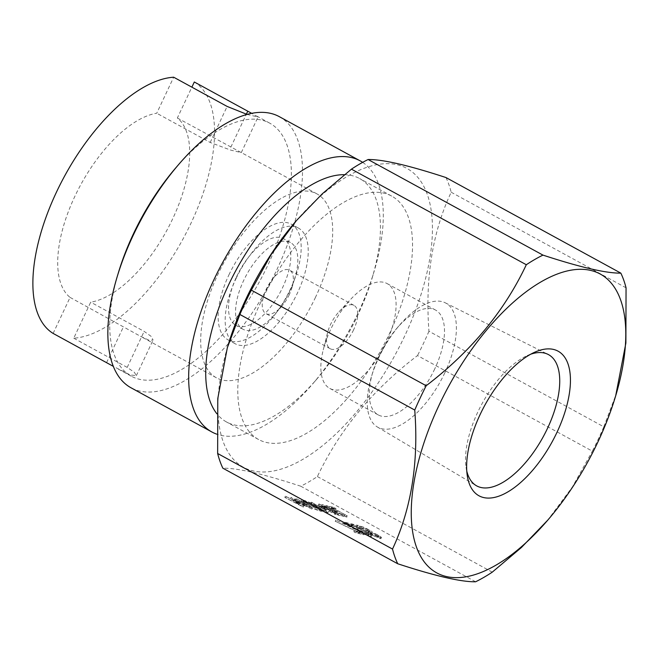 <?xml version="1.0" encoding="UTF-8"?>
<svg xmlns="http://www.w3.org/2000/svg" width="659" height="659" viewBox="0 0 659 659"><rect width="100%" height="100%" fill="white"/><g stroke="black" fill="none" stroke-linecap="round" stroke-linejoin="round"><path stroke-width="0.49" stroke-dasharray="3.29 2.47" d="M175.805 167.831A144.214 67.045 -61.3 0 1 269.704 123.151A144.214 67.045 -61.3 0 1 267.801 265.264A144.214 67.045 -61.3 0 1 131.372 376.24A144.214 67.045 -61.3 0 1 118.282 273.081M279.268 116.635A154.519 71.831 -61.3 0 1 277.225 268.897A154.519 71.831 -61.3 0 1 131.059 387.805M362.648 162.361A154.519 71.831 -61.3 0 1 374.131 271.343A154.519 71.831 -61.3 0 1 358.051 313.074A154.519 71.831 -61.3 0 1 312.498 384.115A154.519 71.831 -61.3 0 1 216.762 434.166M344.443 174.693A138.72 64.491 -61.3 0 1 359.608 178.548A138.72 64.491 -61.3 0 1 372.203 277.777A138.72 64.491 -61.3 0 1 357.771 315.241A138.72 64.491 -61.3 0 1 316.872 379.024A138.72 64.491 -61.3 0 1 226.548 421.999A138.72 64.491 -61.3 0 1 216.877 413.737M260.478 302.843A138.72 64.491 -61.3 0 1 391.701 196.094A138.72 64.491 -61.3 0 1 389.864 332.787A138.72 64.491 -61.3 0 1 258.641 439.545A138.72 64.491 -61.3 0 1 260.478 302.843M194.306 81.988A144.214 67.045 -61.3 0 1 190.97 223.269A144.214 67.045 -61.3 0 1 73.742 338.191L90.695 302.168A104.797 48.717 -61.3 0 0 172.584 219.019A104.797 48.717 -61.3 0 0 177.353 118.01L191.876 87.161M247.026 114.402L258.023 117.038L251.656 113.315M53.124 333.421L70.068 297.398A104.797 48.717 -61.3 0 1 74.838 196.39A104.797 48.717 -61.3 0 1 156.735 113.241L173.679 77.218M70.068 297.398L140.507 336.312L149.091 340.258L153.069 340.077L151.282 336.477L144.156 331.395L90.695 302.168M315.57 297.168A104.797 48.717 -61.3 0 1 216.44 377.813A104.797 48.717 -61.3 0 1 217.824 274.548A104.797 48.717 -61.3 0 1 316.963 193.903A104.797 48.717 -61.3 0 1 315.57 297.168M73.742 338.191L127.203 367.409L134.395 372.327L136.339 375.638L130.218 374.938L113.356 366.379M177.353 118.01L241.293 152.6L230.634 150.095L210.188 142.459L156.735 113.241M235.955 278.741A65.925 30.644 -61.3 0 1 298.321 228.006A65.925 30.644 -61.3 0 1 297.448 292.975A65.925 30.644 -61.3 0 1 235.082 343.701A65.925 30.644 -61.3 0 1 235.955 278.741M228.912 274.894A65.925 30.644 -61.3 0 1 291.278 224.159A65.925 30.644 -61.3 0 1 290.405 289.12A65.925 30.644 -61.3 0 1 228.039 339.855A65.925 30.644 -61.3 0 1 228.912 274.894M236.597 276.673A49.441 22.983 -61.3 0 1 283.37 238.616A49.441 22.983 -61.3 0 1 282.719 287.34A49.441 22.983 -61.3 0 1 235.938 325.389A49.441 22.983 -61.3 0 1 236.597 276.673M289.754 291.196A49.441 22.983 -61.3 0 1 275.182 313.923A49.441 22.983 -61.3 0 1 242.982 329.245A49.441 22.983 -61.3 0 1 243.641 280.52A49.441 22.983 -61.3 0 1 290.413 242.471A49.441 22.983 -61.3 0 1 294.902 277.834A49.441 22.983 -61.3 0 1 289.754 291.196M289.317 294.581A24.721 11.491 -61.3 0 1 282.027 305.949A24.721 11.491 -61.3 0 1 265.931 313.61A24.721 11.491 -61.3 0 1 266.261 289.252A24.721 11.491 -61.3 0 1 289.647 270.223A24.721 11.491 -61.3 0 1 291.888 287.909A24.721 11.491 -61.3 0 1 289.317 294.581M353.644 329.747A24.721 11.491 -61.3 0 1 330.258 348.768A24.721 11.491 -61.3 0 1 327.539 332.811A24.721 11.491 -61.3 0 1 330.587 324.409A24.721 11.491 -61.3 0 1 339.072 311.715A24.721 11.491 -61.3 0 1 353.974 305.381A24.721 11.491 -61.3 0 1 353.644 329.747M386.331 342.458A59.747 27.777 -61.3 0 1 329.813 388.439A59.747 27.777 -61.3 0 1 323.239 349.863A59.747 27.777 -61.3 0 1 330.604 329.566A59.747 27.777 -61.3 0 1 351.099 298.881A59.747 27.777 -61.3 0 1 387.121 283.584A59.747 27.777 -61.3 0 1 386.331 342.458M434.734 368.916A59.747 27.777 -61.3 0 1 378.217 414.898A59.747 27.777 -61.3 0 1 372.788 372.154A59.747 27.777 -61.3 0 1 379.007 356.025A59.747 27.777 -61.3 0 1 396.619 328.553A59.747 27.777 -61.3 0 1 435.525 310.043A59.747 27.777 -61.3 0 1 434.734 368.916M444.825 372.813A70.777 32.901 -61.3 0 1 377.409 427.016A70.777 32.901 -61.3 0 1 371.445 376.651A70.777 32.901 -61.3 0 1 378.81 357.532A70.777 32.901 -61.3 0 1 399.675 324.994A70.777 32.901 -61.3 0 1 445.286 302.819A70.777 32.901 -61.3 0 1 444.825 372.813M466.786 471.136A74.813 34.779 -61.3 0 1 466.061 467.379A74.813 34.779 -61.3 0 1 477.734 412.196A74.813 34.779 -61.3 0 1 527.134 355.646A74.813 34.779 -61.3 0 1 530.684 354.221M445.978 177.551A190.912 88.751 -61.3 0 1 451.184 192.239C432.428 232.125 425.022 278.46 428.951 331.263L603.817 426.834A190.912 88.751 -61.3 0 1 598.314 439.051A190.912 88.751 -61.3 0 1 592.367 451.16L417.501 355.58C372.928 389.485 339.55 429.816 317.383 476.572A190.912 88.751 -61.3 0 1 300.735 486.21C263.435 473.994 237.479 467.981 222.849 468.187M603.817 426.834L616.379 393.53M547.324 520.651L572.424 486.943L592.367 451.16M346.799 517.134L331.477 508.756L335.415 509.671L333.668 508.715L328.808 507.587L346.799 517.134L347.375 515.898L332.054 507.529L335.999 508.435L334.245 507.479L329.385 506.351L347.375 515.898M344.039 516.491L337.424 514.415L332.169 511.541L337.037 512.669L330.423 510.585L323.857 506.993L328.717 508.122L326.963 507.166L321.18 505.824L338.256 515.157L344.039 516.491L344.616 515.264L342.869 514.3L338.009 513.18L332.754 510.305L337.614 511.433L330.999 509.349L324.434 505.758L329.294 506.886L327.548 505.931L321.765 504.588L338.841 513.921L344.616 515.264M327.745 512.727L321.271 506.993L335.629 514.547L318.552 505.214L325.002 510.931L310.669 503.394L327.745 512.727L328.52 511.532L321.856 505.758L336.214 513.312L319.137 503.987L325.579 509.695L311.254 502.158L328.322 511.491M371.692 533.592L372.269 532.357C372.689 532.11 371.627 531.261 369.073 529.828L363.686 527.192L356.478 525.042L360.193 527.719L368.57 531.5L371.223 533.543L380.457 537.398L381.528 537.414L378.554 535.215L372.269 532.357L371.692 533.592C372.113 533.345 371.05 532.497 368.496 531.063L363.101 528.419L355.901 526.277L359.616 528.955L367.994 532.736L370.646 534.77L380.951 538.65L377.978 536.451L371.692 533.592M475.6 581.782L300.735 486.21M363.908 534.77L335.291 521.244L359.773 533.123L353.842 531.747L356.025 532.942L363.908 534.77L364.493 533.535L335.868 520.017L360.358 531.887L354.418 530.511L356.61 531.714L364.493 533.535M360.135 531.829L358.99 531.558C363.529 533.979 367.294 535.594 370.276 536.418L371.437 536.459L367.804 533.848L348.652 525.198L354.616 526.582L352.425 525.388L343.718 523.37L366.486 533.485C368.982 534.919 369.501 535.487 368.027 535.207L360.135 531.829L360.72 530.594L359.567 530.322C364.114 532.744 367.879 534.358 370.86 535.182L372.022 535.223L368.381 532.612L349.229 523.971L355.193 525.347L353.002 524.152L344.303 522.134L367.063 532.25C369.567 533.683 370.078 534.251 368.612 533.971L360.72 530.594M368.859 535.232L368.027 535.207L368.612 533.971L369.435 533.996L368.859 535.232M303.214 507.051L293.568 500.403L311.929 509.061L296.221 500.049L306.6 506.318L290.611 498.748L299.005 504.572L284.787 497.405L303.214 507.051L303.923 505.84L294.145 499.168L312.514 507.834L296.797 498.814L307.176 505.091L290.99 497.471L299.59 503.336L285.372 496.169L303.791 505.815M320.628 511.219L322.226 511.26L317.111 507.578C311.336 504.514 306.55 502.463 302.761 501.425L301.212 501.384L306.254 505.041C312.012 508.097 316.806 510.157 320.628 511.219L321.205 509.984L322.803 510.025L317.696 506.343C311.921 503.278 307.135 501.227 303.346 500.189L301.797 500.148L306.839 503.805C312.597 506.862 317.383 508.921 321.205 509.984M317.383 476.572L492.257 572.152M428.951 331.263A190.912 88.751 -61.3 0 1 423.449 343.471A190.912 88.751 -61.3 0 1 417.501 355.58M295.965 221.136A170.31 79.171 -61.3 0 1 416.307 175.714A170.31 79.171 -61.3 0 1 404.601 336.197A170.31 79.171 -61.3 0 1 265.791 471.935A170.31 79.171 -61.3 0 1 228.022 345.431M626.05 287.818L451.184 192.239M335.291 521.244L335.868 520.017M335.209 521.516L335.785 520.28M359.773 533.123L360.358 531.887M353.842 531.747L354.418 530.511M356.025 532.942L356.61 531.714M370.276 536.418L370.86 535.182M358.99 531.558L359.567 530.322M367.804 533.848L368.381 532.612M348.652 525.198L349.229 523.971M354.616 526.582L355.193 525.347M352.425 525.388L353.002 524.152M343.718 523.37L344.303 522.134M357.524 529.35L358.101 528.114M366.486 533.485L367.063 532.25M363.101 528.419L363.686 527.192M368.496 531.063L369.073 529.828M357.359 526.36L357.944 525.124M359.616 528.955L360.193 527.719M367.994 532.736L368.57 531.5M370.646 534.77L371.223 533.543M379.872 538.634L380.457 537.398M377.978 536.451L378.554 535.215M369.246 531.269L361.28 527.95C358.677 526.434 358.298 525.89 360.143 526.319L367.887 529.539C370.44 531.039 370.902 531.615 369.246 531.269L368.669 532.505L360.704 529.185C358.101 527.67 357.722 527.126 359.559 527.554L367.31 530.775C369.864 532.266 370.317 532.843 368.669 532.505L369.625 532.53L370.21 531.294L369.246 531.269M359.007 526.269L360.143 526.319L359.559 527.554L358.422 527.505L359.007 526.269M378.2 536.187L372.343 533.79C370.383 532.629 370.07 532.184 371.404 532.464L377.475 534.993C379.427 536.146 379.675 536.541 378.2 536.187L377.623 537.423L371.758 535.026C369.806 533.864 369.493 533.419 370.828 533.699L376.899 536.228C378.851 537.382 379.09 537.777 377.623 537.423L378.571 537.48L379.156 536.245L378.2 536.187M370.622 532.447L371.404 532.464L370.828 533.699L370.037 533.683L370.622 532.447M372.343 533.79L371.758 535.026M377.475 534.993L376.899 536.228M361.28 527.95L360.704 529.185M367.887 529.539L367.31 530.775M303.346 507.076L303.923 505.84M293.568 500.403L294.145 499.168M311.798 509.036L312.374 507.801M311.929 509.061L312.514 507.834M296.221 500.049L296.797 498.814M295.298 499.835L295.875 498.599M306.6 506.318L307.176 505.091M290.611 498.748L291.196 497.52M290.405 498.706L290.99 497.471M299.005 504.572L299.59 503.336M285.718 497.619L286.294 496.384M284.787 497.405L285.372 496.169M302.761 501.425L303.346 500.189M317.111 507.578L317.696 506.343M306.254 505.041L306.839 503.805M319.5 509.036C316.402 508.196 312.49 506.524 307.761 504.02L303.774 501.104L305.059 501.137C308.115 501.952 312.02 503.616 316.781 506.128L320.776 509.045L319.5 509.036L318.923 510.272C315.826 509.423 311.913 507.751 307.185 505.255L303.189 502.339L304.474 502.372C307.531 503.188 311.443 504.852 316.196 507.364L320.192 510.28L318.923 510.272M307.761 504.02L307.185 505.255M305.059 501.137L304.474 502.372M316.781 506.128L316.196 507.364M327.935 512.768L328.52 511.532M321.271 506.993L321.856 505.758M334.706 514.333L335.291 513.106M335.629 514.547L336.214 513.312M318.552 505.214L319.137 503.987M318.346 505.173L318.931 503.937M325.002 510.931L325.579 509.695M311.592 503.608L312.177 502.372M310.669 503.394L311.254 502.158M342.285 515.536L342.869 514.3M337.424 514.415L338.009 513.18M332.169 511.541L332.754 510.305M337.037 512.669L337.614 511.433M335.283 511.714L335.859 510.478M330.423 510.585L330.999 509.349M323.857 506.993L324.434 505.758M328.717 508.122L329.294 506.886M326.963 507.166L327.548 505.931M321.18 505.824L321.765 504.588M338.256 515.157L338.841 513.921M331.477 508.756L332.054 507.529M335.415 509.671L335.999 508.435M333.668 508.715L334.245 507.479M328.808 507.587L329.385 506.351M345.876 516.92L346.461 515.684M106.577 362.639L123.53 326.617M127.203 367.409L144.156 331.395M210.188 142.459L227.141 106.437M230.815 147.229L246.359 114.196M357.557 529.062L358.134 527.826M372.203 277.777L374.131 271.343M391.701 196.094L359.608 178.548M269.704 123.151L255.634 115.457M216.44 377.813L140.507 336.312M131.372 376.24L117.302 368.546M316.963 193.903L241.029 152.402M298.321 228.006L291.278 224.159M235.082 343.701L228.039 339.855M242.982 329.245L235.938 325.389M282.027 305.949L275.182 313.923M330.258 348.768L265.931 313.61M327.539 332.811L323.239 349.863M378.217 414.898L329.813 388.439M372.788 372.154L371.445 376.651M377.409 427.016L476.251 485.634M466.061 467.379L467.239 475.394M290.413 242.471L283.37 238.616M291.888 287.909L294.902 277.834M353.974 305.381L289.647 270.223M339.072 311.715L351.099 298.881M435.525 310.043L387.121 283.584M396.619 328.553L399.675 324.994M445.286 302.819L548 354.361M527.134 355.646L534.507 352.31M258.641 439.545L226.548 421.999M316.872 379.024L312.498 384.115M136.339 375.638L153.069 340.077M241.293 152.6L258.023 117.038M371.437 536.459L372.022 535.223M355.901 526.277L356.478 525.042M380.951 538.65L381.528 537.414M301.212 501.384L301.797 500.148M322.803 510.025L322.226 511.26M303.774 501.104L303.189 502.339M320.776 509.045L320.192 510.28"/><path stroke-width="0.99" d="M216.762 434.166A154.519 71.831 -61.3 0 1 211.885 431.983L131.059 387.805A154.519 71.831 -61.3 0 1 117.022 277.274L118.282 273.081A144.214 67.045 -61.3 0 1 133.283 234.134A144.214 67.045 -61.3 0 1 175.805 167.831L178.663 164.503A154.519 71.831 -61.3 0 1 279.268 116.635L360.094 160.812A154.519 71.831 -61.3 0 1 362.648 162.361M117.022 277.274A154.519 71.831 -61.3 0 1 133.102 235.543A154.519 71.831 -61.3 0 1 178.663 164.503M211.885 431.983A154.519 71.831 -61.3 0 1 213.928 279.721A154.519 71.831 -61.3 0 1 360.094 160.812M216.877 413.737A138.72 64.491 -61.3 0 1 228.385 285.298A138.72 64.491 -61.3 0 1 344.443 174.693M251.656 113.315L194.306 81.988L191.876 87.161M113.356 366.379L53.124 333.421A144.214 67.045 -61.3 0 1 56.46 192.14A144.214 67.045 -61.3 0 1 173.679 77.218L227.141 106.437L247.026 114.402M530.684 354.221A74.813 34.779 -61.3 0 1 548 354.361A74.813 34.779 -61.3 0 1 547.505 428.342A74.813 34.779 -61.3 0 1 476.251 485.634A74.813 34.779 -61.3 0 1 466.786 471.136M556.954 432.386A82.408 38.313 -61.3 0 1 503.567 494.201A82.408 38.313 -61.3 0 1 467.239 475.394A82.408 38.313 -61.3 0 1 480.09 414.602A82.408 38.313 -61.3 0 1 534.507 352.31A82.408 38.313 -61.3 0 1 556.954 432.386M439.1 405.112A170.31 79.171 -61.3 0 1 577.902 269.374A170.31 79.171 -61.3 0 1 615.671 395.878A170.31 79.171 -61.3 0 1 597.952 441.876A170.31 79.171 -61.3 0 1 547.736 520.173A170.31 79.171 -61.3 0 1 427.386 565.603A170.31 79.171 -61.3 0 1 439.1 405.112M615.671 395.878L625.885 343.034L626.05 287.818A190.912 88.751 -61.3 0 0 620.844 273.131C606.296 273.345 580.34 267.34 542.958 255.107L368.093 159.527C382.722 159.33 408.679 165.335 445.978 177.551L620.844 273.131M239.884 314.475L414.75 410.055C418.753 462.371 411.34 508.707 392.517 549.071A190.912 88.751 -61.3 0 0 397.723 563.758L222.849 468.187A190.912 88.751 -61.3 0 1 217.643 453.491L217.783 398.547L227.322 347.787L239.884 314.475A190.912 88.751 -61.3 0 1 245.379 302.259A190.912 88.751 -61.3 0 1 251.326 290.149L271.294 254.341L296.369 220.658L322.375 193.73L351.445 169.157L526.31 264.737A190.912 88.751 -61.3 0 1 542.958 255.107M526.31 264.737C504.489 311.081 471.119 351.412 426.192 385.729L251.326 290.149M414.75 410.055A190.912 88.751 -61.3 0 1 420.244 397.838A190.912 88.751 -61.3 0 1 426.192 385.729M397.723 563.758C435.097 575.999 461.053 582.004 475.6 581.782A190.912 88.751 -61.3 0 0 492.257 572.152L521.393 547.522L547.736 520.173M227.322 347.787L228.022 345.431A170.31 79.171 -61.3 0 1 245.749 299.433A170.31 79.171 -61.3 0 1 295.965 221.136L296.369 220.658M351.445 169.157A190.912 88.751 -61.3 0 1 368.093 159.527M392.517 549.071L217.643 453.491M246.359 114.196L247.768 111.206"/></g></svg>
